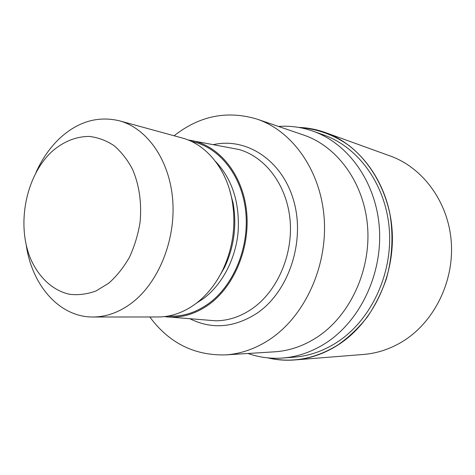 <?xml version="1.0" encoding="UTF-8"?>
<svg xmlns="http://www.w3.org/2000/svg" width="475" height="475" viewBox="0 0 475 475"><rect width="100%" height="100%" fill="white"/><g stroke="black" fill="none" stroke-linecap="round" stroke-linejoin="round"><path stroke-width="0.71" d="M299.381 127.532C317.003 128.743 334.204 134.918 349.475 145.896C369.289 161.619 383.972 185.868 389.922 214.047C393.543 235.446 392.303 257.824 386.294 279.021C381.467 292.826 375.078 305.579 367.128 317.264C358.417 328.148 348.674 337.381 337.897 344.969C315.204 358.91 292.06 363.238 268.47 357.942M278.457 126.433C290.112 125.602 301.595 127.163 312.9 131.118C348.199 143.468 376.188 182.151 379.371 228.089C382.607 273.992 360.062 321.023 325.755 343.093C311.944 351.916 297.51 356.903 282.459 358.043C270.512 358.88 259.023 357.36 247.998 353.483M312.9 131.118L323.736 134.971C358.577 147.167 386.169 185.09 389.346 230.025C392.57 274.936 370.429 320.916 336.627 342.528C323.018 351.173 308.786 356.054 293.924 357.182L282.459 358.043M187.993 139.935L238.788 149.465C265.288 156.768 286.835 185.042 290.047 219.777C293.307 254.487 277.442 291.092 252.32 308.613C240.7 316.617 228.528 320.684 215.804 320.815L164.291 316.623M190.665 140.339C218.268 145.053 242.001 173.132 246.388 209.701C250.859 246.222 234.834 285.908 208.893 304.558C195.439 314.064 181.468 318.191 166.974 316.932M229.437 189.335L233.136 203.241C236.972 225.542 234.098 246.947 224.521 267.449L217.289 279.888M35.999 172.484C42.073 158.899 50.041 147.452 59.897 138.154C78.072 121.541 97.88 115.752 119.338 120.781L182.05 137.946C205.948 144.18 226.338 168.477 232.073 200.201C236.235 224.479 233.112 247.778 222.692 270.103C215.644 284.424 206.471 295.765 195.178 304.119C183.314 312.639 170.935 316.926 158.033 316.973L93.011 317.003C59.5 317.312 31.979 285.374 26.25 245.159M119.338 120.781C147.018 128.179 169.628 160.033 172.71 200.046C175.851 240.023 158.549 282.595 131.872 302.878C119.397 312.247 106.448 316.956 93.011 317.003M52.001 151.472C63.424 141.562 75.828 136.545 89.205 136.414C97.915 137.417 106.168 140.475 113.97 145.593C121.309 151.857 127.526 159.82 132.62 169.492C139.347 185.41 141.835 202.985 140.077 222.217C138.053 234.662 134.49 246.371 129.39 257.349C123.518 267.603 116.618 276.236 108.698 283.237L96.063 290.943C87.222 294.179 78.44 295.302 69.718 294.31C52.6 290.623 38.261 277.002 30.186 257.788C16.411 223.434 26.119 175.441 52.001 151.472M174.117 135.773C199.53 115.758 227.175 110.206 257.046 119.118C292.535 131.023 320.934 170.798 324.211 218.726C327.548 266.618 304.695 316.065 270.097 339.186C255.799 348.674 240.908 353.917 225.417 354.902C194.251 355.627 169.047 342.986 149.809 316.979M257.046 119.118L303.638 135.042C337.428 146.407 364.355 183.16 367.614 227.044C370.928 270.904 349.618 316.059 316.938 337.315C303.43 346.043 289.305 350.877 274.556 351.821L225.417 354.902M298.728 127.419C307.741 127.71 316.593 129.414 325.286 132.525L390.224 155.984C422.732 167.58 448.216 201.75 451.25 241.638C454.314 281.503 434.12 322.098 402.848 341.347C390.402 348.959 377.322 353.323 363.601 354.439L294.773 359.949C285.57 360.662 276.581 359.973 267.811 357.877M325.286 132.525C360.852 145.178 388.954 184.074 392.095 230.072C395.277 276.04 372.531 323.012 337.939 345.052C324.176 353.768 309.789 358.738 294.773 359.949M213.602 144.572C246.733 137.227 282.5 160.431 293.817 201.145C305.383 241.722 288.729 291.549 257.26 313.067C234.531 327.738 212.183 329.68 190.214 318.891M191.591 141.508C218.631 146.733 241.573 174.687 245.628 210.645C249.755 246.567 233.938 285.368 208.483 303.697C195.575 312.847 182.139 316.962 168.174 316.053M215.496 161.423C232.299 179.241 239.839 202.73 238.123 231.901C235.636 259.279 221.932 285.024 203.039 298.888L196.484 303.139M299.387 127.532C317.009 128.743 334.21 134.924 349.481 145.902C369.289 161.625 383.972 185.873 389.922 214.053C393.543 235.452 392.303 257.824 386.294 279.021C381.461 292.832 375.072 305.579 367.128 317.27C358.417 328.148 348.674 337.381 337.897 344.969C315.204 358.91 292.066 363.233 268.482 357.942M233.136 203.241L232.073 200.201M224.521 267.449L222.692 270.103"/></g></svg>
